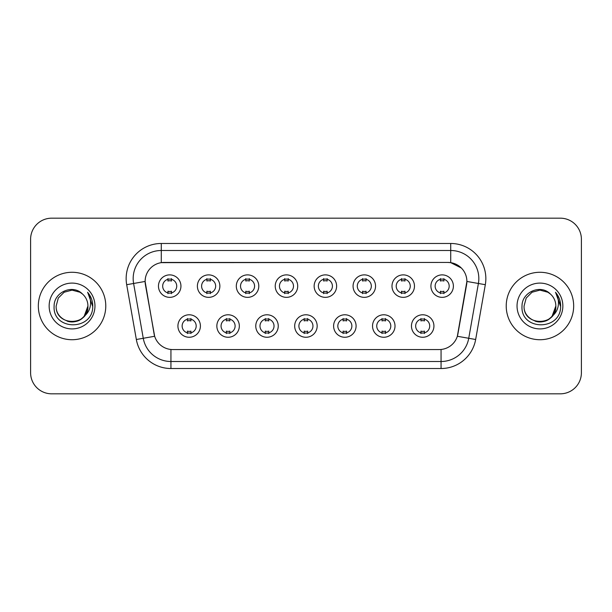 <?xml version="1.0" encoding="UTF-8"?>
<svg xmlns="http://www.w3.org/2000/svg" width="612" height="612" viewBox="0 0 612 612"><rect width="100%" height="100%" fill="white"/><g stroke="black" fill="none" stroke-linecap="round" stroke-linejoin="round"><path stroke-width="0.92" d="M239.33 326.02A11.238 11.238 0 0 1 228.085 337.266A11.238 11.238 0 0 1 216.847 326.02A11.238 11.238 0 0 1 228.085 314.782A11.238 11.238 0 0 1 239.33 326.02M221.062 326.02A7.023 7.023 0 0 0 228.085 333.05A7.023 7.023 0 0 0 235.115 326.02A7.023 7.023 0 0 0 228.085 318.997A7.023 7.023 0 0 0 221.062 326.02M278.246 326.02A11.238 11.238 0 0 1 267.008 337.266A11.238 11.238 0 0 1 255.77 326.02A11.238 11.238 0 0 1 267.008 314.782A11.238 11.238 0 0 1 278.246 326.02M259.985 326.02A7.023 7.023 0 0 0 267.008 333.05A7.023 7.023 0 0 0 274.031 326.02A7.023 7.023 0 0 0 267.008 318.997A7.023 7.023 0 0 0 259.985 326.02M317.169 326.02A11.238 11.238 0 0 1 305.931 337.266A11.238 11.238 0 0 1 294.686 326.02A11.238 11.238 0 0 1 305.931 314.782A11.238 11.238 0 0 1 317.169 326.02M298.901 326.02A7.023 7.023 0 0 0 305.931 333.05A7.023 7.023 0 0 0 312.954 326.02A7.023 7.023 0 0 0 305.931 318.997A7.023 7.023 0 0 0 298.901 326.02M356.092 326.02A11.238 11.238 0 0 1 344.854 337.266A11.238 11.238 0 0 1 333.609 326.02A11.238 11.238 0 0 1 344.854 314.782A11.238 11.238 0 0 1 356.092 326.02M337.824 326.02A7.023 7.023 0 0 0 344.854 333.05A7.023 7.023 0 0 0 351.877 326.02A7.023 7.023 0 0 0 344.854 318.997A7.023 7.023 0 0 0 337.824 326.02M395.015 326.02A11.238 11.238 0 0 1 383.77 337.266A11.238 11.238 0 0 1 372.532 326.02A11.238 11.238 0 0 1 383.77 314.782A11.238 11.238 0 0 1 395.015 326.02M376.747 326.02A7.023 7.023 0 0 0 383.77 333.05A7.023 7.023 0 0 0 390.8 326.02A7.023 7.023 0 0 0 383.77 318.997A7.023 7.023 0 0 0 376.747 326.02M433.931 326.02A11.238 11.238 0 0 1 422.693 337.266A11.238 11.238 0 0 1 411.455 326.02A11.238 11.238 0 0 1 422.693 314.782A11.238 11.238 0 0 1 433.931 326.02M415.67 326.02A7.023 7.023 0 0 0 422.693 333.05A7.023 7.023 0 0 0 429.716 326.02A7.023 7.023 0 0 0 422.693 318.997A7.023 7.023 0 0 0 415.67 326.02M200.407 326.02A11.238 11.238 0 0 1 189.169 337.266A11.238 11.238 0 0 1 177.924 326.02A11.238 11.238 0 0 1 189.169 314.782A11.238 11.238 0 0 1 200.407 326.02M182.139 326.02A7.023 7.023 0 0 0 189.169 333.05A7.023 7.023 0 0 0 196.192 326.02A7.023 7.023 0 0 0 189.169 318.997A7.023 7.023 0 0 0 182.139 326.02M219.869 286.118A11.238 11.238 0 0 1 208.623 297.356A11.238 11.238 0 0 1 197.385 286.118A11.238 11.238 0 0 1 208.623 274.88A11.238 11.238 0 0 1 219.869 286.118M201.6 286.118A7.023 7.023 0 0 0 208.623 293.14A7.023 7.023 0 0 0 215.653 286.118A7.023 7.023 0 0 0 208.623 279.095A7.023 7.023 0 0 0 201.6 286.118M258.792 286.118A11.238 11.238 0 0 1 247.546 297.356A11.238 11.238 0 0 1 236.308 286.118A11.238 11.238 0 0 1 247.546 274.88A11.238 11.238 0 0 1 258.792 286.118M240.524 286.118A7.023 7.023 0 0 0 247.546 293.14A7.023 7.023 0 0 0 254.577 286.118A7.023 7.023 0 0 0 247.546 279.095A7.023 7.023 0 0 0 240.524 286.118M297.707 286.118A11.238 11.238 0 0 1 286.47 297.356A11.238 11.238 0 0 1 275.232 286.118A11.238 11.238 0 0 1 286.47 274.88A11.238 11.238 0 0 1 297.707 286.118M279.447 286.118A7.023 7.023 0 0 0 286.47 293.14A7.023 7.023 0 0 0 293.492 286.118A7.023 7.023 0 0 0 286.47 279.095A7.023 7.023 0 0 0 279.447 286.118M336.631 286.118A11.238 11.238 0 0 1 325.393 297.356A11.238 11.238 0 0 1 314.147 286.118A11.238 11.238 0 0 1 325.393 274.88A11.238 11.238 0 0 1 336.631 286.118M318.362 286.118A7.023 7.023 0 0 0 325.393 293.14A7.023 7.023 0 0 0 332.415 286.118A7.023 7.023 0 0 0 325.393 279.095A7.023 7.023 0 0 0 318.362 286.118M375.554 286.118A11.238 11.238 0 0 1 364.308 297.356A11.238 11.238 0 0 1 353.07 286.118A11.238 11.238 0 0 1 364.308 274.88A11.238 11.238 0 0 1 375.554 286.118M357.286 286.118A7.023 7.023 0 0 0 364.308 293.14A7.023 7.023 0 0 0 371.339 286.118A7.023 7.023 0 0 0 364.308 279.095A7.023 7.023 0 0 0 357.286 286.118M414.477 286.118A11.238 11.238 0 0 1 403.232 297.356A11.238 11.238 0 0 1 391.994 286.118A11.238 11.238 0 0 1 403.232 274.88A11.238 11.238 0 0 1 414.477 286.118M396.209 286.118A7.023 7.023 0 0 0 403.232 293.14A7.023 7.023 0 0 0 410.262 286.118A7.023 7.023 0 0 0 403.232 279.095A7.023 7.023 0 0 0 396.209 286.118M453.393 286.118A11.238 11.238 0 0 1 442.155 297.356A11.238 11.238 0 0 1 430.917 286.118A11.238 11.238 0 0 1 442.155 274.88A11.238 11.238 0 0 1 453.393 286.118M435.132 286.118A7.023 7.023 0 0 0 442.155 293.14A7.023 7.023 0 0 0 449.177 286.118A7.023 7.023 0 0 0 442.155 279.095A7.023 7.023 0 0 0 435.132 286.118M180.945 286.118A11.238 11.238 0 0 1 169.708 297.356A11.238 11.238 0 0 1 158.462 286.118A11.238 11.238 0 0 1 169.708 274.88A11.238 11.238 0 0 1 180.945 286.118M162.677 286.118A7.023 7.023 0 0 0 169.708 293.14A7.023 7.023 0 0 0 176.73 286.118A7.023 7.023 0 0 0 169.708 279.095A7.023 7.023 0 0 0 162.677 286.118M136.346 339.499L126.684 284.702A35.129 35.129 0 0 1 161.277 243.477L450.723 243.477A35.129 35.129 0 0 1 485.316 284.702L475.654 339.499A35.129 35.129 0 0 1 441.061 368.523L170.939 368.523A35.129 35.129 0 0 1 136.346 339.499L154.66 336.271L145.404 284.702A18.972 18.972 0 0 1 164.085 262.441L447.915 262.441A18.972 18.972 0 0 1 466.596 284.702L457.921 333.884A18.972 18.972 0 0 1 439.24 349.559L172.76 349.559A18.972 18.972 0 0 1 154.079 333.884L145.113 281.451L133.6 283.478A28.098 28.098 0 0 1 161.277 250.499L450.723 250.499A28.098 28.098 0 0 1 478.4 283.478L468.738 338.283A28.098 28.098 0 0 1 441.061 361.501L170.939 361.501A28.098 28.098 0 0 1 143.262 338.283L133.6 283.478A28.098 28.098 0 0 1 133.171 278.598M38.327 306A33.721 33.721 0 0 0 72.048 339.721A33.721 33.721 0 0 0 105.777 306A33.721 33.721 0 0 0 72.048 272.279A33.721 33.721 0 0 0 38.327 306A33.721 33.721 0 0 0 72.048 339.721A33.721 33.721 0 0 0 105.777 306A33.721 33.721 0 0 0 72.048 272.279A33.721 33.721 0 0 0 38.327 306M506.223 306A33.721 33.721 0 0 0 539.952 339.721A33.721 33.721 0 0 0 573.673 306A33.721 33.721 0 0 0 539.952 272.279A33.721 33.721 0 0 0 506.223 306A33.721 33.721 0 0 0 539.952 339.721A33.721 33.721 0 0 0 573.673 306A33.721 33.721 0 0 0 539.952 272.279A33.721 33.721 0 0 0 506.223 306M161.277 243.477L161.277 262.647L447.915 262.441L450.723 262.647L461.326 267.995M145.113 281.413L145.327 278.598M439.24 349.559L172.76 349.559M485.316 284.702L466.887 281.451L457.34 336.271L475.654 339.499M457.921 333.884L457.807 334.481M154.193 334.481L154.079 333.884M581.4 239.261A21.076 21.076 0 0 0 560.324 218.178L51.676 218.178A21.076 21.076 0 0 0 30.6 239.261L30.6 372.739A21.076 21.076 0 0 0 51.676 393.822L560.324 393.822A21.076 21.076 0 0 0 581.4 372.739L581.4 239.261L581.4 372.739M30.6 239.261L30.6 372.739M560.324 218.178L51.676 218.178M51.676 393.822L560.324 393.822M171.459 278.59L171.459 281.023A5.393 5.393 0 0 0 167.948 281.023L167.948 278.59M167.948 293.645L167.948 291.213A5.393 5.393 0 0 0 171.459 291.213L171.459 293.645M187.41 333.548L187.41 331.115A5.393 5.393 0 0 0 190.921 331.115L190.921 333.548M190.921 318.5L190.921 320.925A5.393 5.393 0 0 0 187.41 320.925L187.41 318.5M210.383 278.59L210.383 281.023A5.393 5.393 0 0 0 206.871 281.023L206.871 278.59M206.871 293.645L206.871 291.213A5.393 5.393 0 0 0 210.383 291.213L210.383 293.645M249.306 278.59L249.306 281.023A5.393 5.393 0 0 0 245.794 281.023L245.794 278.59M245.794 293.645L245.794 291.213A5.393 5.393 0 0 0 249.306 291.213L249.306 293.645M288.229 278.59L288.229 281.023A5.393 5.393 0 0 0 284.71 281.023L284.71 278.59M284.71 293.645L284.71 291.213A5.393 5.393 0 0 0 288.229 291.213L288.229 293.645M327.145 278.59L327.145 281.023A5.393 5.393 0 0 0 323.633 281.023L323.633 278.59M323.633 293.645L323.633 291.213A5.393 5.393 0 0 0 327.145 291.213L327.145 293.645M226.333 333.548L226.333 331.115A5.393 5.393 0 0 0 229.844 331.115L229.844 333.548M229.844 318.5L229.844 320.925A5.393 5.393 0 0 0 226.333 320.925L226.333 318.5M265.248 333.548L265.248 331.115A5.393 5.393 0 0 0 268.767 331.115L268.767 333.548M268.767 318.5L268.767 320.925A5.393 5.393 0 0 0 265.248 320.925L265.248 318.5M304.172 333.548L304.172 331.115A5.393 5.393 0 0 0 307.683 331.115L307.683 333.548M307.683 318.5L307.683 320.925A5.393 5.393 0 0 0 304.172 320.925L304.172 318.5M67.175 321.116C77.127 324.689 88.235 316.305 87.929 306C88.908 326.487 55.195 326.487 56.166 306L58.293 298.059L64.107 292.245L72.048 290.119L79.988 292.245L82.452 293.997C72.706 283.784 53.948 292.199 54.116 306C52.334 330.518 92.083 331.161 92.726 307.193L92.764 306C92.703 300.79 90.966 296.216 87.562 292.276C90.155 296.529 91.066 301.104 90.301 306C89.559 310.169 87.531 313.566 84.219 316.205A15.881 15.881 0 0 0 87.929 306L84.219 316.205C75.789 327.596 55.34 320.313 56.166 306L58.293 298.059L64.107 292.245L72.048 290.119L79.988 292.245L82.452 293.997L79.988 292.245L72.048 290.119L64.107 292.245L58.293 298.059L56.166 306C55.195 326.487 88.908 326.487 87.929 306L84.181 316.251L87.929 306C88.908 326.487 55.195 326.487 56.166 306C55.195 326.487 88.908 326.487 87.929 306A15.881 15.881 0 0 0 82.452 293.997M49.144 306A22.904 22.904 0 0 0 72.048 328.904A22.904 22.904 0 0 0 94.959 306A22.904 22.904 0 0 0 72.048 283.096A22.904 22.904 0 0 0 49.144 306M87.715 292.452L92.756 306.604M535.072 321.116C545.024 324.689 556.132 316.305 555.834 306C556.805 326.487 523.092 326.487 524.071 306L526.198 298.059L532.012 292.245L526.198 298.059L524.071 306L526.198 298.059L532.012 292.245L539.952 290.119L547.893 292.245L550.356 293.997C540.61 283.784 521.845 292.199 522.021 306C520.231 330.518 559.98 331.161 560.63 307.193L560.661 306C560.6 300.79 558.871 296.216 555.459 292.276C558.052 296.529 558.963 301.104 558.198 306C557.456 310.169 555.428 313.566 552.123 316.205A15.881 15.881 0 0 0 555.834 306L552.123 316.205C543.686 327.596 523.245 320.313 524.071 306C523.092 326.487 556.805 326.487 555.834 306L552.078 316.251L555.834 306C556.805 326.487 523.092 326.487 524.071 306C523.092 326.487 556.805 326.487 555.834 306A15.881 15.881 0 0 0 550.356 293.997M517.041 306A22.904 22.904 0 0 0 539.952 328.904A22.904 22.904 0 0 0 562.856 306A22.904 22.904 0 0 0 539.952 283.096A22.904 22.904 0 0 0 517.041 306M560.661 306L555.765 292.628M555.612 292.452L560.653 306.604M366.068 278.59L366.068 281.023A5.393 5.393 0 0 0 362.556 281.023L362.556 278.59M362.556 293.645L362.556 291.213A5.393 5.393 0 0 0 366.068 291.213L366.068 293.645M404.991 278.59L404.991 281.023A5.393 5.393 0 0 0 401.48 281.023L401.48 278.59M401.48 293.645L401.48 291.213A5.393 5.393 0 0 0 404.991 291.213L404.991 293.645M443.914 278.59L443.914 281.023A5.393 5.393 0 0 0 440.395 281.023L440.395 278.59M440.395 293.645L440.395 291.213A5.393 5.393 0 0 0 443.914 291.213L443.914 293.645M343.095 333.548L343.095 331.115A5.393 5.393 0 0 0 346.606 331.115L346.606 333.548M346.606 318.5L346.606 320.925A5.393 5.393 0 0 0 343.095 320.925L343.095 318.5M382.018 333.548L382.018 331.115A5.393 5.393 0 0 0 385.529 331.115L385.529 333.548M385.529 318.5L385.529 320.925A5.393 5.393 0 0 0 382.018 320.925L382.018 318.5M420.934 333.548L420.934 331.115A5.393 5.393 0 0 0 424.453 331.115L424.453 333.548M424.453 318.5L424.453 320.925A5.393 5.393 0 0 0 420.934 320.925L420.934 318.5M450.723 243.477L450.723 262.647M441.061 349.467L441.061 368.523M170.939 368.523L170.939 349.467M126.684 284.702L133.6 283.478"/></g></svg>
